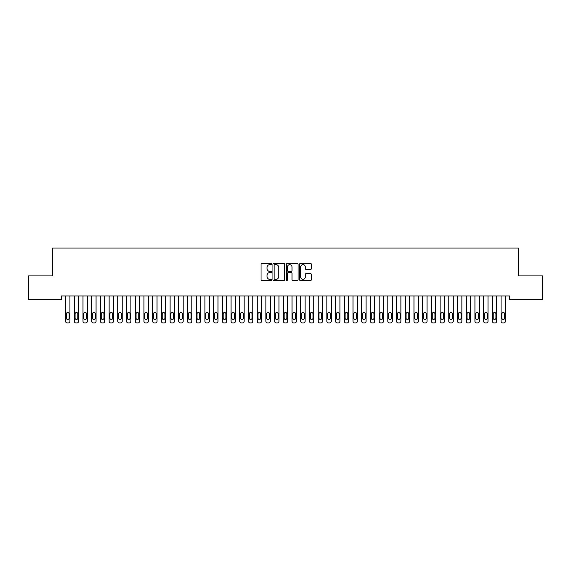 <?xml version="1.0" encoding="UTF-8"?>
<svg xmlns="http://www.w3.org/2000/svg" width="571" height="571" viewBox="0 0 571 571"><rect width="100%" height="100%" fill="white"/><g stroke="black" fill="none" stroke-linecap="round" stroke-linejoin="round"><path stroke-width="0.86" d="M271.568 264.038A0.6 0.6 0 0 0 270.968 263.438L261.882 263.438A0.856 0.856 0 0 0 261.026 264.294L261.026 279.683A0.856 0.856 0 0 0 261.882 280.539L270.968 280.539A0.6 0.6 0 0 0 271.568 279.94A0.6 0.6 0 0 0 270.968 279.34L269.79 279.34A2.734 2.734 0 0 1 267.057 276.607L267.057 275.322A2.734 2.734 0 0 1 269.79 272.588L270.968 272.588A0.6 0.6 0 0 0 271.568 271.989A0.6 0.6 0 0 0 270.968 271.389L269.79 271.389A2.734 2.734 0 0 1 267.057 268.655L267.057 267.371A2.734 2.734 0 0 1 269.79 264.637L270.968 264.637A0.6 0.6 0 0 0 271.568 264.038M310.488 269.469A0.856 0.856 0 0 0 311.338 268.613L311.338 264.294A0.856 0.856 0 0 0 310.488 263.438L300.396 263.438A0.856 0.856 0 0 0 299.539 264.294L299.539 279.683A0.856 0.856 0 0 0 300.396 280.539L310.488 280.539A0.856 0.856 0 0 0 311.338 279.683L311.338 274.473A0.856 0.856 0 0 0 310.488 273.616L306.17 273.616A0.856 0.856 0 0 0 305.314 274.473L305.314 277.056A2.284 2.284 0 0 1 303.03 279.34A2.284 2.284 0 0 1 300.739 277.056L300.739 266.928A2.284 2.284 0 0 1 303.03 264.637A2.284 2.284 0 0 1 305.314 266.928L305.314 268.613A0.856 0.856 0 0 0 306.17 269.469L310.488 269.469M509.61 295.942L61.39 295.942L61.39 299.425L28.55 299.425L28.55 275.907L52.675 275.907L52.675 248.035L518.325 248.035L518.325 275.907L542.45 275.907L542.45 299.425L509.61 299.425L509.61 295.942M284.751 264.294A0.856 0.856 0 0 0 283.894 263.438L273.809 263.438A0.856 0.856 0 0 0 272.952 264.294L272.952 279.683A0.856 0.856 0 0 0 273.809 280.539L283.894 280.539A0.856 0.856 0 0 0 284.751 279.683L284.751 264.294M287.106 263.438L297.191 263.438A0.856 0.856 0 0 1 298.048 264.294L298.048 279.683A0.856 0.856 0 0 1 297.191 280.539L292.873 280.539A0.856 0.856 0 0 1 292.017 279.683L292.017 273.445A0.856 0.856 0 0 0 291.167 272.588L288.298 272.588A0.856 0.856 0 0 0 287.449 273.445L287.449 279.94A0.6 0.6 0 0 1 286.849 280.539A0.6 0.6 0 0 1 286.249 279.94L286.249 264.294A0.856 0.856 0 0 1 287.106 263.438M274.751 264.637A0.6 0.6 0 0 0 274.151 265.237L274.151 278.748A0.6 0.6 0 0 0 274.751 279.34L275.986 279.34A2.734 2.734 0 0 0 278.727 276.607L278.727 267.371A2.734 2.734 0 0 0 275.986 264.637L274.751 264.637M292.017 266.971A2.284 2.284 0 0 0 289.733 264.68A2.284 2.284 0 0 0 287.449 266.971L287.449 270.54A0.856 0.856 0 0 0 288.298 271.389L291.167 271.389A0.856 0.856 0 0 0 292.017 270.54L292.017 266.971M65.565 321.223L65.565 295.942L65.565 321.223A1.742 1.742 179.5 0 0 67.314 322.965L68.185 322.965A1.742 1.742 179.5 0 0 69.926 321.223L69.926 295.942M66.35 318.083A1.392 1.392 0.5 0 0 67.749 319.482A1.392 1.392 0.5 0 0 69.141 318.083A1.392 1.392 -0.5 0 1 67.749 319.482A1.392 1.392 -0.5 0 1 66.35 318.083L66.35 313.907A1.392 1.392 -0.5 0 1 67.749 312.508A1.392 1.392 -0.5 0 1 69.141 313.907A1.392 1.392 0.5 0 0 67.749 312.508A1.392 1.392 0.5 0 0 66.35 313.907M69.141 313.907L69.141 318.083M67.314 322.965L68.185 322.965M74.28 321.223L74.28 295.942L74.28 321.223A1.742 1.742 179.5 0 0 76.022 322.965L76.892 322.965A1.742 1.742 179.5 0 0 78.634 321.223L78.634 295.942M75.065 318.083A1.392 1.392 0.5 0 0 76.457 319.482A1.392 1.392 0.5 0 0 77.849 318.083A1.392 1.392 -0.5 0 1 76.457 319.482A1.392 1.392 -0.5 0 1 75.065 318.083L75.065 313.907A1.392 1.392 -0.5 0 1 76.457 312.508A1.392 1.392 -0.5 0 1 77.849 313.907A1.392 1.392 0.5 0 0 76.457 312.508A1.392 1.392 0.5 0 0 75.065 313.907M82.988 321.223L82.988 295.942L82.988 321.223A1.742 1.742 179.5 0 0 84.729 322.965L85.6 322.965A1.742 1.742 179.5 0 0 87.342 321.223L87.342 295.942M83.773 318.083A1.392 1.392 0.5 0 0 85.165 319.482A1.392 1.392 0.5 0 0 86.556 318.083A1.392 1.392 -0.5 0 1 85.165 319.482A1.392 1.392 -0.5 0 1 83.773 318.083L83.773 313.907A1.392 1.392 -0.5 0 1 85.165 312.508A1.392 1.392 -0.5 0 1 86.556 313.907A1.392 1.392 0.5 0 0 85.165 312.508A1.392 1.392 0.5 0 0 83.773 313.907M77.849 313.907L77.849 318.083M76.022 322.965L76.892 322.965M86.556 313.907L86.556 318.083M84.729 322.965L85.6 322.965M91.695 321.223L91.695 295.942L91.695 321.223A1.742 1.742 179.5 0 0 93.444 322.965L94.315 322.965A1.742 1.742 179.5 0 0 96.056 321.223L96.056 295.942M92.481 318.083A1.392 1.392 0.5 0 0 93.88 319.482A1.392 1.392 0.5 0 0 95.271 318.083A1.392 1.392 -0.5 0 1 93.88 319.482A1.392 1.392 -0.5 0 1 92.481 318.083L92.481 313.907A1.392 1.392 -0.5 0 1 93.88 312.508A1.392 1.392 -0.5 0 1 95.271 313.907A1.392 1.392 0.5 0 0 93.88 312.508A1.392 1.392 0.5 0 0 92.481 313.907M100.41 321.223L100.41 295.942L100.41 321.223A1.742 1.742 179.5 0 0 102.152 322.965L103.023 322.965A1.742 1.742 179.5 0 0 104.764 321.223L104.764 295.942M101.195 318.083A1.392 1.392 0.5 0 0 102.587 319.482A1.392 1.392 0.5 0 0 103.979 318.083A1.392 1.392 -0.5 0 1 102.587 319.482A1.392 1.392 -0.5 0 1 101.195 318.083L101.195 313.907A1.392 1.392 -0.5 0 1 102.587 312.508A1.392 1.392 -0.5 0 1 103.979 313.907A1.392 1.392 0.5 0 0 102.587 312.508A1.392 1.392 0.5 0 0 101.195 313.907M95.271 313.907L95.271 318.083M93.444 322.965L94.315 322.965M103.979 313.907L103.979 318.083M102.152 322.965L103.023 322.965M109.118 321.223L109.118 295.942L109.118 321.223A1.742 1.742 179.5 0 0 110.86 322.965L111.73 322.965A1.742 1.742 179.5 0 0 113.472 321.223L113.472 295.942M109.903 318.083A1.392 1.392 0.5 0 0 111.295 319.482A1.392 1.392 0.5 0 0 112.687 318.083A1.392 1.392 -0.5 0 1 111.295 319.482A1.392 1.392 -0.5 0 1 109.903 318.083L109.903 313.907A1.392 1.392 -0.5 0 1 111.295 312.508A1.392 1.392 -0.5 0 1 112.687 313.907A1.392 1.392 0.5 0 0 111.295 312.508A1.392 1.392 0.5 0 0 109.903 313.907M112.687 313.907L112.687 318.083M110.86 322.965L111.73 322.965M117.826 321.223L117.826 295.942L117.826 321.223A1.742 1.742 179.5 0 0 119.575 322.965L120.445 322.965A1.742 1.742 179.5 0 0 122.187 321.223L122.187 295.942M118.611 318.083A1.392 1.392 0.5 0 0 120.01 319.482A1.392 1.392 0.5 0 0 121.402 318.083A1.392 1.392 -0.5 0 1 120.01 319.482A1.392 1.392 -0.5 0 1 118.611 318.083L118.611 313.907A1.392 1.392 -0.5 0 1 120.01 312.508A1.392 1.392 -0.5 0 1 121.402 313.907A1.392 1.392 0.5 0 0 120.01 312.508A1.392 1.392 0.5 0 0 118.611 313.907M121.402 313.907L121.402 318.083M119.575 322.965L120.445 322.965M126.541 321.223L126.541 295.942L126.541 321.223A1.742 1.742 179.5 0 0 128.282 322.965L129.153 322.965A1.742 1.742 179.5 0 0 130.895 321.223L130.895 295.942M127.326 318.083A1.392 1.392 0.5 0 0 128.718 319.482A1.392 1.392 0.5 0 0 130.109 318.083A1.392 1.392 -0.5 0 1 128.718 319.482A1.392 1.392 -0.5 0 1 127.326 318.083L127.326 313.907A1.392 1.392 -0.5 0 1 128.718 312.508A1.392 1.392 -0.5 0 1 130.109 313.907A1.392 1.392 0.5 0 0 128.718 312.508A1.392 1.392 0.5 0 0 127.326 313.907M135.248 321.223L135.248 295.942L135.248 321.223A1.742 1.742 179.5 0 0 136.99 322.965L137.861 322.965A1.742 1.742 179.5 0 0 139.602 321.223L139.602 295.942M136.034 318.083A1.392 1.392 0.5 0 0 137.425 319.482A1.392 1.392 0.5 0 0 138.817 318.083A1.392 1.392 -0.5 0 1 137.425 319.482A1.392 1.392 -0.5 0 1 136.034 318.083L136.034 313.907A1.392 1.392 -0.5 0 1 137.425 312.508A1.392 1.392 -0.5 0 1 138.817 313.907A1.392 1.392 0.5 0 0 137.425 312.508A1.392 1.392 0.5 0 0 136.034 313.907M143.956 321.223L143.956 295.942L143.956 321.223A1.742 1.742 179.5 0 0 145.705 322.965L146.576 322.965A1.742 1.742 179.5 0 0 148.317 321.223L148.317 295.942M144.741 318.083A1.392 1.392 0.5 0 0 146.14 319.482A1.392 1.392 0.5 0 0 147.532 318.083A1.392 1.392 -0.5 0 1 146.14 319.482A1.392 1.392 -0.5 0 1 144.741 318.083L144.741 313.907A1.392 1.392 -0.5 0 1 146.14 312.508A1.392 1.392 -0.5 0 1 147.532 313.907A1.392 1.392 0.5 0 0 146.14 312.508A1.392 1.392 0.5 0 0 144.741 313.907M152.671 321.223L152.671 295.942L152.671 321.223A1.742 1.742 179.5 0 0 154.413 322.965L155.283 322.965A1.742 1.742 179.5 0 0 157.025 321.223L157.025 295.942M153.456 318.083A1.392 1.392 0.5 0 0 154.848 319.482A1.392 1.392 0.5 0 0 156.24 318.083A1.392 1.392 -0.5 0 1 154.848 319.482A1.392 1.392 -0.5 0 1 153.456 318.083L153.456 313.907A1.392 1.392 -0.5 0 1 154.848 312.508A1.392 1.392 -0.5 0 1 156.24 313.907A1.392 1.392 0.5 0 0 154.848 312.508A1.392 1.392 0.5 0 0 153.456 313.907M161.379 321.223L161.379 295.942L161.379 321.223A1.742 1.742 179.5 0 0 163.12 322.965L163.991 322.965A1.742 1.742 179.5 0 0 165.733 321.223L165.733 295.942M162.164 318.083A1.392 1.392 0.5 0 0 163.556 319.482A1.392 1.392 0.5 0 0 164.955 318.083A1.392 1.392 -0.5 0 1 163.556 319.482A1.392 1.392 -0.5 0 1 162.164 318.083L162.164 313.907A1.392 1.392 -0.5 0 1 163.556 312.508A1.392 1.392 -0.5 0 1 164.955 313.907A1.392 1.392 0.5 0 0 163.556 312.508A1.392 1.392 0.5 0 0 162.164 313.907M170.094 321.223L170.094 295.942L170.094 321.223A1.742 1.742 179.5 0 0 171.835 322.965L172.706 322.965A1.742 1.742 179.5 0 0 174.448 321.223L174.448 295.942M170.872 318.083A1.392 1.392 0.5 0 0 172.271 319.482A1.392 1.392 0.5 0 0 173.663 318.083A1.392 1.392 -0.5 0 1 172.271 319.482A1.392 1.392 -0.5 0 1 170.872 318.083L170.872 313.907A1.392 1.392 -0.5 0 1 172.271 312.508A1.392 1.392 -0.5 0 1 173.663 313.907A1.392 1.392 0.5 0 0 172.271 312.508A1.392 1.392 0.5 0 0 170.872 313.907M178.802 321.223L178.802 295.942L178.802 321.223A1.742 1.742 179.5 0 0 180.543 322.965L181.414 322.965A1.742 1.742 179.5 0 0 183.155 321.223L183.155 295.942M179.587 318.083A1.392 1.392 0.5 0 0 180.978 319.482A1.392 1.392 0.5 0 0 182.37 318.083A1.392 1.392 -0.5 0 1 180.978 319.482A1.392 1.392 -0.5 0 1 179.587 318.083L179.587 313.907A1.392 1.392 -0.5 0 1 180.978 312.508A1.392 1.392 -0.5 0 1 182.37 313.907A1.392 1.392 0.5 0 0 180.978 312.508A1.392 1.392 0.5 0 0 179.587 313.907M187.509 321.223L187.509 295.942L187.509 321.223A1.742 1.742 179.5 0 0 189.251 322.965L190.122 322.965A1.742 1.742 179.5 0 0 191.863 321.223L191.863 295.942M188.294 318.083A1.392 1.392 0.5 0 0 189.686 319.482A1.392 1.392 0.5 0 0 191.085 318.083A1.392 1.392 -0.5 0 1 189.686 319.482A1.392 1.392 -0.5 0 1 188.294 318.083L188.294 313.907A1.392 1.392 -0.5 0 1 189.686 312.508A1.392 1.392 -0.5 0 1 191.085 313.907A1.392 1.392 0.5 0 0 189.686 312.508A1.392 1.392 0.5 0 0 188.294 313.907M196.224 321.223L196.224 295.942L196.224 321.223A1.742 1.742 179.5 0 0 197.966 322.965L198.836 322.965A1.742 1.742 179.5 0 0 200.578 321.223L200.578 295.942M197.002 318.083A1.392 1.392 0.5 0 0 198.401 319.482A1.392 1.392 0.5 0 0 199.793 318.083A1.392 1.392 -0.5 0 1 198.401 319.482A1.392 1.392 -0.5 0 1 197.002 318.083L197.002 313.907A1.392 1.392 -0.5 0 1 198.401 312.508A1.392 1.392 -0.5 0 1 199.793 313.907A1.392 1.392 0.5 0 0 198.401 312.508A1.392 1.392 0.5 0 0 197.002 313.907M130.109 313.907L130.109 318.083M128.282 322.965L129.153 322.965M138.817 313.907L138.817 318.083M136.99 322.965L137.861 322.965M147.532 313.907L147.532 318.083M145.705 322.965L146.576 322.965M156.24 313.907L156.24 318.083M154.413 322.965L155.283 322.965M164.955 313.907L164.955 318.083M163.12 322.965L163.991 322.965M173.663 313.907L173.663 318.083M171.835 322.965L172.706 322.965M182.37 313.907L182.37 318.083M180.543 322.965L181.414 322.965M191.085 313.907L191.085 318.083M189.251 322.965L190.122 322.965M199.793 313.907L199.793 318.083M197.966 322.965L198.836 322.965M204.932 321.223L204.932 295.942L204.932 321.223A1.742 1.742 179.5 0 0 206.673 322.965L207.544 322.965A1.742 1.742 179.5 0 0 209.286 321.223L209.286 295.942M205.717 318.083A1.392 1.392 0.5 0 0 207.109 319.482A1.392 1.392 0.5 0 0 208.501 318.083A1.392 1.392 -0.5 0 1 207.109 319.482A1.392 1.392 -0.5 0 1 205.717 318.083L205.717 313.907A1.392 1.392 -0.5 0 1 207.109 312.508A1.392 1.392 -0.5 0 1 208.501 313.907A1.392 1.392 0.5 0 0 207.109 312.508A1.392 1.392 0.5 0 0 205.717 313.907M208.501 313.907L208.501 318.083M206.673 322.965L207.544 322.965M213.64 321.223L213.64 295.942L213.64 321.223A1.742 1.742 179.5 0 0 215.381 322.965L216.252 322.965A1.742 1.742 179.5 0 0 217.994 321.223L217.994 295.942M214.425 318.083A1.392 1.392 0.5 0 0 215.817 319.482A1.392 1.392 0.5 0 0 217.216 318.083A1.392 1.392 -0.5 0 1 215.817 319.482A1.392 1.392 -0.5 0 1 214.425 318.083L214.425 313.907A1.392 1.392 -0.5 0 1 215.817 312.508A1.392 1.392 -0.5 0 1 217.216 313.907A1.392 1.392 0.5 0 0 215.817 312.508A1.392 1.392 0.5 0 0 214.425 313.907M217.216 313.907L217.216 318.083M215.381 322.965L216.252 322.965M222.355 321.223L222.355 295.942L222.355 321.223A1.742 1.742 179.5 0 0 224.096 322.965L224.967 322.965A1.742 1.742 179.5 0 0 226.708 321.223L226.708 295.942M223.133 318.083A1.392 1.392 0.5 0 0 224.531 319.482A1.392 1.392 0.5 0 0 225.923 318.083A1.392 1.392 -0.5 0 1 224.531 319.482A1.392 1.392 -0.5 0 1 223.133 318.083L223.133 313.907A1.392 1.392 -0.5 0 1 224.531 312.508A1.392 1.392 -0.5 0 1 225.923 313.907A1.392 1.392 0.5 0 0 224.531 312.508A1.392 1.392 0.5 0 0 223.133 313.907M225.923 313.907L225.923 318.083M224.096 322.965L224.967 322.965M231.062 321.223L231.062 295.942L231.062 321.223A1.742 1.742 179.5 0 0 232.804 322.965L233.675 322.965A1.742 1.742 179.5 0 0 235.416 321.223L235.416 295.942M231.847 318.083A1.392 1.392 0.5 0 0 233.239 319.482A1.392 1.392 0.5 0 0 234.631 318.083A1.392 1.392 -0.5 0 1 233.239 319.482A1.392 1.392 -0.5 0 1 231.847 318.083L231.847 313.907A1.392 1.392 -0.5 0 1 233.239 312.508A1.392 1.392 -0.5 0 1 234.631 313.907A1.392 1.392 0.5 0 0 233.239 312.508A1.392 1.392 0.5 0 0 231.847 313.907M234.631 313.907L234.631 318.083M232.804 322.965L233.675 322.965M239.77 321.223L239.77 295.942L239.77 321.223A1.742 1.742 179.5 0 0 241.512 322.965L242.382 322.965A1.742 1.742 179.5 0 0 244.124 321.223L244.124 295.942M240.555 318.083A1.392 1.392 0.5 0 0 241.947 319.482A1.392 1.392 0.5 0 0 243.346 318.083A1.392 1.392 -0.5 0 1 241.947 319.482A1.392 1.392 -0.5 0 1 240.555 318.083L240.555 313.907A1.392 1.392 -0.5 0 1 241.947 312.508A1.392 1.392 -0.5 0 1 243.346 313.907A1.392 1.392 0.5 0 0 241.947 312.508A1.392 1.392 0.5 0 0 240.555 313.907M243.346 313.907L243.346 318.083M241.512 322.965L242.382 322.965M248.485 321.223L248.485 295.942L248.485 321.223A1.742 1.742 179.5 0 0 250.226 322.965L251.097 322.965A1.742 1.742 179.5 0 0 252.839 321.223L252.839 295.942M249.263 318.083A1.392 1.392 0.5 0 0 250.662 319.482A1.392 1.392 0.5 0 0 252.054 318.083A1.392 1.392 -0.5 0 1 250.662 319.482A1.392 1.392 -0.5 0 1 249.263 318.083L249.263 313.907A1.392 1.392 -0.5 0 1 250.662 312.508A1.392 1.392 -0.5 0 1 252.054 313.907A1.392 1.392 0.5 0 0 250.662 312.508A1.392 1.392 0.5 0 0 249.263 313.907M252.054 313.907L252.054 318.083M250.226 322.965L251.097 322.965M257.193 321.223L257.193 295.942L257.193 321.223A1.742 1.742 179.5 0 0 258.934 322.965L259.805 322.965A1.742 1.742 179.5 0 0 261.547 321.223L261.547 295.942M257.978 318.083A1.392 1.392 0.5 0 0 259.37 319.482A1.392 1.392 0.5 0 0 260.761 318.083A1.392 1.392 -0.5 0 1 259.37 319.482A1.392 1.392 -0.5 0 1 257.978 318.083L257.978 313.907A1.392 1.392 -0.5 0 1 259.37 312.508A1.392 1.392 -0.5 0 1 260.761 313.907A1.392 1.392 0.5 0 0 259.37 312.508A1.392 1.392 0.5 0 0 257.978 313.907M260.761 313.907L260.761 318.083M258.934 322.965L259.805 322.965M265.9 321.223L265.9 295.942L265.9 321.223A1.742 1.742 179.5 0 0 267.642 322.965L268.513 322.965A1.742 1.742 179.5 0 0 270.254 321.223L270.254 295.942M266.686 318.083A1.392 1.392 0.5 0 0 268.077 319.482A1.392 1.392 0.5 0 0 269.476 318.083A1.392 1.392 -0.5 0 1 268.077 319.482A1.392 1.392 -0.5 0 1 266.686 318.083L266.686 313.907A1.392 1.392 -0.5 0 1 268.077 312.508A1.392 1.392 -0.5 0 1 269.476 313.907A1.392 1.392 0.5 0 0 268.077 312.508A1.392 1.392 0.5 0 0 266.686 313.907M269.476 313.907L269.476 318.083M267.642 322.965L268.513 322.965M274.615 321.223L274.615 295.942L274.615 321.223A1.742 1.742 179.5 0 0 276.357 322.965L277.228 322.965A1.742 1.742 179.5 0 0 278.969 321.223L278.969 295.942M275.393 318.083A1.392 1.392 0.5 0 0 276.792 319.482A1.392 1.392 0.5 0 0 278.184 318.083A1.392 1.392 -0.5 0 1 276.792 319.482A1.392 1.392 -0.5 0 1 275.393 318.083L275.393 313.907A1.392 1.392 -0.5 0 1 276.792 312.508A1.392 1.392 -0.5 0 1 278.184 313.907A1.392 1.392 0.5 0 0 276.792 312.508A1.392 1.392 0.5 0 0 275.393 313.907M278.184 313.907L278.184 318.083M276.357 322.965L277.228 322.965M283.323 321.223L283.323 295.942L283.323 321.223A1.742 1.742 179.5 0 0 285.065 322.965L285.935 322.965A1.742 1.742 179.5 0 0 287.677 321.223L287.677 295.942M284.108 318.083A1.392 1.392 0.5 0 0 285.5 319.482A1.392 1.392 0.5 0 0 286.892 318.083A1.392 1.392 -0.5 0 1 285.5 319.482A1.392 1.392 -0.5 0 1 284.108 318.083L284.108 313.907A1.392 1.392 -0.5 0 1 285.5 312.508A1.392 1.392 -0.5 0 1 286.892 313.907A1.392 1.392 0.5 0 0 285.5 312.508A1.392 1.392 0.5 0 0 284.108 313.907M286.892 313.907L286.892 318.083M285.065 322.965L285.935 322.965M292.031 321.223L292.031 295.942L292.031 321.223A1.742 1.742 179.5 0 0 293.772 322.965L294.643 322.965A1.742 1.742 179.5 0 0 296.385 321.223L296.385 295.942M292.816 318.083A1.392 1.392 0.5 0 0 294.208 319.482A1.392 1.392 0.5 0 0 295.607 318.083A1.392 1.392 -0.5 0 1 294.208 319.482A1.392 1.392 -0.5 0 1 292.816 318.083L292.816 313.907A1.392 1.392 -0.5 0 1 294.208 312.508A1.392 1.392 -0.5 0 1 295.607 313.907A1.392 1.392 0.5 0 0 294.208 312.508A1.392 1.392 0.5 0 0 292.816 313.907M295.607 313.907L295.607 318.083M293.772 322.965L294.643 322.965M300.746 321.223L300.746 295.942L300.746 321.223A1.742 1.742 179.5 0 0 302.487 322.965L303.358 322.965A1.742 1.742 179.5 0 0 305.1 321.223L305.1 295.942M301.524 318.083A1.392 1.392 0.5 0 0 302.923 319.482A1.392 1.392 0.5 0 0 304.314 318.083A1.392 1.392 -0.5 0 1 302.923 319.482A1.392 1.392 -0.5 0 1 301.524 318.083L301.524 313.907A1.392 1.392 -0.5 0 1 302.923 312.508A1.392 1.392 -0.5 0 1 304.314 313.907A1.392 1.392 0.5 0 0 302.923 312.508A1.392 1.392 0.5 0 0 301.524 313.907M304.314 313.907L304.314 318.083M302.487 322.965L303.358 322.965M309.453 321.223L309.453 295.942L309.453 321.223A1.742 1.742 179.5 0 0 311.195 322.965L312.066 322.965A1.742 1.742 179.5 0 0 313.807 321.223L313.807 295.942M310.239 318.083A1.392 1.392 0.5 0 0 311.63 319.482A1.392 1.392 0.5 0 0 313.022 318.083A1.392 1.392 -0.5 0 1 311.63 319.482A1.392 1.392 -0.5 0 1 310.239 318.083L310.239 313.907A1.392 1.392 -0.5 0 1 311.63 312.508A1.392 1.392 -0.5 0 1 313.022 313.907A1.392 1.392 0.5 0 0 311.63 312.508A1.392 1.392 0.5 0 0 310.239 313.907M313.022 313.907L313.022 318.083M311.195 322.965L312.066 322.965M318.161 321.223L318.161 295.942L318.161 321.223A1.742 1.742 179.5 0 0 319.903 322.965L320.774 322.965A1.742 1.742 179.5 0 0 322.515 321.223L322.515 295.942M318.946 318.083A1.392 1.392 0.5 0 0 320.338 319.482A1.392 1.392 0.5 0 0 321.737 318.083A1.392 1.392 -0.5 0 1 320.338 319.482A1.392 1.392 -0.5 0 1 318.946 318.083L318.946 313.907A1.392 1.392 -0.5 0 1 320.338 312.508A1.392 1.392 -0.5 0 1 321.737 313.907A1.392 1.392 0.5 0 0 320.338 312.508A1.392 1.392 0.5 0 0 318.946 313.907M321.737 313.907L321.737 318.083M319.903 322.965L320.774 322.965M326.876 321.223L326.876 295.942L326.876 321.223A1.742 1.742 179.5 0 0 328.618 322.965L329.488 322.965A1.742 1.742 179.5 0 0 331.23 321.223L331.23 295.942M327.654 318.083A1.392 1.392 0.5 0 0 329.053 319.482A1.392 1.392 0.5 0 0 330.445 318.083A1.392 1.392 -0.5 0 1 329.053 319.482A1.392 1.392 -0.5 0 1 327.654 318.083L327.654 313.907A1.392 1.392 -0.5 0 1 329.053 312.508A1.392 1.392 -0.5 0 1 330.445 313.907A1.392 1.392 0.5 0 0 329.053 312.508A1.392 1.392 0.5 0 0 327.654 313.907M330.445 313.907L330.445 318.083M328.618 322.965L329.488 322.965M335.584 321.223L335.584 295.942L335.584 321.223A1.742 1.742 179.5 0 0 337.325 322.965L338.196 322.965A1.742 1.742 179.5 0 0 339.938 321.223L339.938 295.942M336.369 318.083A1.392 1.392 0.5 0 0 337.761 319.482A1.392 1.392 0.5 0 0 339.153 318.083A1.392 1.392 -0.5 0 1 337.761 319.482A1.392 1.392 -0.5 0 1 336.369 318.083L336.369 313.907A1.392 1.392 -0.5 0 1 337.761 312.508A1.392 1.392 -0.5 0 1 339.153 313.907A1.392 1.392 0.5 0 0 337.761 312.508A1.392 1.392 0.5 0 0 336.369 313.907M339.153 313.907L339.153 318.083M337.325 322.965L338.196 322.965M344.292 321.223L344.292 295.942L344.292 321.223A1.742 1.742 179.5 0 0 346.033 322.965L346.904 322.965A1.742 1.742 179.5 0 0 348.645 321.223L348.645 295.942M345.077 318.083A1.392 1.392 0.5 0 0 346.469 319.482A1.392 1.392 0.5 0 0 347.867 318.083A1.392 1.392 -0.5 0 1 346.469 319.482A1.392 1.392 -0.5 0 1 345.077 318.083L345.077 313.907A1.392 1.392 -0.5 0 1 346.469 312.508A1.392 1.392 -0.5 0 1 347.867 313.907A1.392 1.392 0.5 0 0 346.469 312.508A1.392 1.392 0.5 0 0 345.077 313.907M347.867 313.907L347.867 318.083M346.033 322.965L346.904 322.965M353.006 321.223L353.006 295.942L353.006 321.223A1.742 1.742 179.5 0 0 354.748 322.965L355.619 322.965A1.742 1.742 179.5 0 0 357.36 321.223L357.36 295.942M353.784 318.083A1.392 1.392 0.5 0 0 355.183 319.482A1.392 1.392 0.5 0 0 356.575 318.083A1.392 1.392 -0.5 0 1 355.183 319.482A1.392 1.392 -0.5 0 1 353.784 318.083L353.784 313.907A1.392 1.392 -0.5 0 1 355.183 312.508A1.392 1.392 -0.5 0 1 356.575 313.907A1.392 1.392 0.5 0 0 355.183 312.508A1.392 1.392 0.5 0 0 353.784 313.907M356.575 313.907L356.575 318.083M354.748 322.965L355.619 322.965M361.714 321.223L361.714 295.942L361.714 321.223A1.742 1.742 179.5 0 0 363.456 322.965L364.327 322.965A1.742 1.742 179.5 0 0 366.068 321.223L366.068 295.942M362.499 318.083A1.392 1.392 0.5 0 0 363.891 319.482A1.392 1.392 0.5 0 0 365.283 318.083A1.392 1.392 -0.5 0 1 363.891 319.482A1.392 1.392 -0.5 0 1 362.499 318.083L362.499 313.907A1.392 1.392 -0.5 0 1 363.891 312.508A1.392 1.392 -0.5 0 1 365.283 313.907A1.392 1.392 0.5 0 0 363.891 312.508A1.392 1.392 0.5 0 0 362.499 313.907M365.283 313.907L365.283 318.083M363.456 322.965L364.327 322.965M370.422 321.223L370.422 295.942L370.422 321.223A1.742 1.742 179.5 0 0 372.164 322.965L373.034 322.965A1.742 1.742 179.5 0 0 374.776 321.223L374.776 295.942M371.207 318.083A1.392 1.392 0.5 0 0 372.599 319.482A1.392 1.392 0.5 0 0 373.998 318.083A1.392 1.392 -0.5 0 1 372.599 319.482A1.392 1.392 -0.5 0 1 371.207 318.083L371.207 313.907A1.392 1.392 -0.5 0 1 372.599 312.508A1.392 1.392 -0.5 0 1 373.998 313.907A1.392 1.392 0.5 0 0 372.599 312.508A1.392 1.392 0.5 0 0 371.207 313.907M373.998 313.907L373.998 318.083M372.164 322.965L373.034 322.965M379.137 321.223L379.137 295.942L379.137 321.223A1.742 1.742 179.5 0 0 380.878 322.965L381.749 322.965A1.742 1.742 179.5 0 0 383.491 321.223L383.491 295.942M379.915 318.083A1.392 1.392 0.5 0 0 381.314 319.482A1.392 1.392 0.5 0 0 382.706 318.083A1.392 1.392 -0.5 0 1 381.314 319.482A1.392 1.392 -0.5 0 1 379.915 318.083L379.915 313.907A1.392 1.392 -0.5 0 1 381.314 312.508A1.392 1.392 -0.5 0 1 382.706 313.907A1.392 1.392 0.5 0 0 381.314 312.508A1.392 1.392 0.5 0 0 379.915 313.907M382.706 313.907L382.706 318.083M380.878 322.965L381.749 322.965M387.845 321.223L387.845 295.942L387.845 321.223A1.742 1.742 179.5 0 0 389.586 322.965L390.457 322.965A1.742 1.742 179.5 0 0 392.198 321.223L392.198 295.942M388.63 318.083A1.392 1.392 0.5 0 0 390.022 319.482A1.392 1.392 0.5 0 0 391.413 318.083A1.392 1.392 -0.5 0 1 390.022 319.482A1.392 1.392 -0.5 0 1 388.63 318.083L388.63 313.907A1.392 1.392 -0.5 0 1 390.022 312.508A1.392 1.392 -0.5 0 1 391.413 313.907A1.392 1.392 0.5 0 0 390.022 312.508A1.392 1.392 0.5 0 0 388.63 313.907M391.413 313.907L391.413 318.083M389.586 322.965L390.457 322.965M396.552 321.223L396.552 295.942L396.552 321.223A1.742 1.742 179.5 0 0 398.294 322.965L399.165 322.965A1.742 1.742 179.5 0 0 400.906 321.223L400.906 295.942M397.337 318.083A1.392 1.392 0.5 0 0 398.729 319.482A1.392 1.392 0.5 0 0 400.128 318.083A1.392 1.392 -0.5 0 1 398.729 319.482A1.392 1.392 -0.5 0 1 397.337 318.083L397.337 313.907A1.392 1.392 -0.5 0 1 398.729 312.508A1.392 1.392 -0.5 0 1 400.128 313.907A1.392 1.392 0.5 0 0 398.729 312.508A1.392 1.392 0.5 0 0 397.337 313.907M400.128 313.907L400.128 318.083M398.294 322.965L399.165 322.965M405.267 321.223L405.267 295.942L405.267 321.223A1.742 1.742 179.5 0 0 407.009 322.965L407.88 322.965A1.742 1.742 179.5 0 0 409.621 321.223L409.621 295.942M406.045 318.083A1.392 1.392 0.5 0 0 407.444 319.482A1.392 1.392 0.5 0 0 408.836 318.083A1.392 1.392 -0.5 0 1 407.444 319.482A1.392 1.392 -0.5 0 1 406.045 318.083L406.045 313.907A1.392 1.392 -0.5 0 1 407.444 312.508A1.392 1.392 -0.5 0 1 408.836 313.907A1.392 1.392 0.5 0 0 407.444 312.508A1.392 1.392 0.5 0 0 406.045 313.907M408.836 313.907L408.836 318.083M407.009 322.965L407.88 322.965M413.975 321.223L413.975 295.942L413.975 321.223A1.742 1.742 179.5 0 0 415.717 322.965L416.587 322.965A1.742 1.742 179.5 0 0 418.329 321.223L418.329 295.942M414.76 318.083A1.392 1.392 0.5 0 0 416.152 319.482A1.392 1.392 0.5 0 0 417.544 318.083A1.392 1.392 -0.5 0 1 416.152 319.482A1.392 1.392 -0.5 0 1 414.76 318.083L414.76 313.907A1.392 1.392 -0.5 0 1 416.152 312.508A1.392 1.392 -0.5 0 1 417.544 313.907A1.392 1.392 0.5 0 0 416.152 312.508A1.392 1.392 0.5 0 0 414.76 313.907M417.544 313.907L417.544 318.083M415.717 322.965L416.587 322.965M422.683 321.223L422.683 295.942L422.683 321.223A1.742 1.742 179.5 0 0 424.424 322.965L425.295 322.965A1.742 1.742 179.5 0 0 427.044 321.223L427.044 295.942M423.468 318.083A1.392 1.392 0.5 0 0 424.86 319.482A1.392 1.392 0.5 0 0 426.259 318.083A1.392 1.392 -0.5 0 1 424.86 319.482A1.392 1.392 -0.5 0 1 423.468 318.083L423.468 313.907A1.392 1.392 -0.5 0 1 424.86 312.508A1.392 1.392 -0.5 0 1 426.259 313.907A1.392 1.392 0.5 0 0 424.86 312.508A1.392 1.392 0.5 0 0 423.468 313.907M426.259 313.907L426.259 318.083M424.424 322.965L425.295 322.965M431.398 321.223L431.398 295.942L431.398 321.223A1.742 1.742 179.5 0 0 433.139 322.965L434.01 322.965A1.742 1.742 179.5 0 0 435.752 321.223L435.752 295.942M432.183 318.083A1.392 1.392 0.5 0 0 433.575 319.482A1.392 1.392 0.5 0 0 434.966 318.083A1.392 1.392 -0.5 0 1 433.575 319.482A1.392 1.392 -0.5 0 1 432.183 318.083L432.183 313.907A1.392 1.392 -0.5 0 1 433.575 312.508A1.392 1.392 -0.5 0 1 434.966 313.907A1.392 1.392 0.5 0 0 433.575 312.508A1.392 1.392 0.5 0 0 432.183 313.907M434.966 313.907L434.966 318.083M433.139 322.965L434.01 322.965M440.105 321.223L440.105 295.942L440.105 321.223A1.742 1.742 179.5 0 0 441.847 322.965L442.718 322.965A1.742 1.742 179.5 0 0 444.459 321.223L444.459 295.942M440.891 318.083A1.392 1.392 0.5 0 0 442.282 319.482A1.392 1.392 0.5 0 0 443.674 318.083A1.392 1.392 -0.5 0 1 442.282 319.482A1.392 1.392 -0.5 0 1 440.891 318.083L440.891 313.907A1.392 1.392 -0.5 0 1 442.282 312.508A1.392 1.392 -0.5 0 1 443.674 313.907A1.392 1.392 0.5 0 0 442.282 312.508A1.392 1.392 0.5 0 0 440.891 313.907M443.674 313.907L443.674 318.083M441.847 322.965L442.718 322.965M448.813 321.223L448.813 295.942L448.813 321.223A1.742 1.742 179.5 0 0 450.555 322.965L451.425 322.965A1.742 1.742 179.5 0 0 453.174 321.223L453.174 295.942M449.598 318.083A1.392 1.392 0.5 0 0 450.99 319.482A1.392 1.392 0.5 0 0 452.389 318.083A1.392 1.392 -0.5 0 1 450.99 319.482A1.392 1.392 -0.5 0 1 449.598 318.083L449.598 313.907A1.392 1.392 -0.5 0 1 450.99 312.508A1.392 1.392 -0.5 0 1 452.389 313.907A1.392 1.392 0.5 0 0 450.99 312.508A1.392 1.392 0.5 0 0 449.598 313.907M452.389 313.907L452.389 318.083M450.555 322.965L451.425 322.965M457.528 321.223L457.528 295.942L457.528 321.223A1.742 1.742 179.5 0 0 459.27 322.965L460.14 322.965A1.742 1.742 179.5 0 0 461.882 321.223L461.882 295.942M458.313 318.083A1.392 1.392 0.5 0 0 459.705 319.482A1.392 1.392 0.5 0 0 461.097 318.083A1.392 1.392 -0.5 0 1 459.705 319.482A1.392 1.392 -0.5 0 1 458.313 318.083L458.313 313.907A1.392 1.392 -0.5 0 1 459.705 312.508A1.392 1.392 -0.5 0 1 461.097 313.907A1.392 1.392 0.5 0 0 459.705 312.508A1.392 1.392 0.5 0 0 458.313 313.907M461.097 313.907L461.097 318.083M459.27 322.965L460.14 322.965M466.236 321.223L466.236 295.942L466.236 321.223A1.742 1.742 179.5 0 0 467.977 322.965L468.848 322.965A1.742 1.742 179.5 0 0 470.59 321.223L470.59 295.942M467.021 318.083A1.392 1.392 0.5 0 0 468.413 319.482A1.392 1.392 0.5 0 0 469.805 318.083A1.392 1.392 -0.5 0 1 468.413 319.482A1.392 1.392 -0.5 0 1 467.021 318.083L467.021 313.907A1.392 1.392 -0.5 0 1 468.413 312.508A1.392 1.392 -0.5 0 1 469.805 313.907A1.392 1.392 0.5 0 0 468.413 312.508A1.392 1.392 0.5 0 0 467.021 313.907M469.805 313.907L469.805 318.083M467.977 322.965L468.848 322.965M474.944 321.223L474.944 295.942L474.944 321.223A1.742 1.742 179.5 0 0 476.685 322.965L477.556 322.965A1.742 1.742 179.5 0 0 479.305 321.223L479.305 295.942M475.729 318.083A1.392 1.392 0.5 0 0 477.12 319.482A1.392 1.392 0.5 0 0 478.519 318.083A1.392 1.392 -0.5 0 1 477.12 319.482A1.392 1.392 -0.5 0 1 475.729 318.083L475.729 313.907A1.392 1.392 -0.5 0 1 477.12 312.508A1.392 1.392 -0.5 0 1 478.519 313.907A1.392 1.392 0.5 0 0 477.12 312.508A1.392 1.392 0.5 0 0 475.729 313.907M478.519 313.907L478.519 318.083M476.685 322.965L477.556 322.965M483.658 321.223L483.658 295.942L483.658 321.223A1.742 1.742 179.5 0 0 485.4 322.965L486.271 322.965A1.742 1.742 179.5 0 0 488.012 321.223L488.012 295.942M484.444 318.083A1.392 1.392 0.5 0 0 485.835 319.482A1.392 1.392 0.5 0 0 487.227 318.083A1.392 1.392 -0.5 0 1 485.835 319.482A1.392 1.392 -0.5 0 1 484.444 318.083L484.444 313.907A1.392 1.392 -0.5 0 1 485.835 312.508A1.392 1.392 -0.5 0 1 487.227 313.907A1.392 1.392 0.5 0 0 485.835 312.508A1.392 1.392 0.5 0 0 484.444 313.907M487.227 313.907L487.227 318.083M485.4 322.965L486.271 322.965M492.366 321.223L492.366 295.942L492.366 321.223A1.742 1.742 179.5 0 0 494.108 322.965L494.978 322.965A1.742 1.742 179.5 0 0 496.72 321.223L496.72 295.942M493.151 318.083A1.392 1.392 0.5 0 0 494.543 319.482A1.392 1.392 0.5 0 0 495.935 318.083A1.392 1.392 -0.5 0 1 494.543 319.482A1.392 1.392 -0.5 0 1 493.151 318.083L493.151 313.907A1.392 1.392 -0.5 0 1 494.543 312.508A1.392 1.392 -0.5 0 1 495.935 313.907A1.392 1.392 0.5 0 0 494.543 312.508A1.392 1.392 0.5 0 0 493.151 313.907M495.935 313.907L495.935 318.083M494.108 322.965L494.978 322.965M501.074 321.223L501.074 295.942L501.074 321.223A1.742 1.742 179.5 0 0 502.815 322.965L503.686 322.965A1.742 1.742 179.5 0 0 505.435 321.223L505.435 295.942M501.859 318.083A1.392 1.392 0.5 0 0 503.251 319.482A1.392 1.392 0.5 0 0 504.65 318.083A1.392 1.392 -0.5 0 1 503.251 319.482A1.392 1.392 -0.5 0 1 501.859 318.083L501.859 313.907A1.392 1.392 -0.5 0 1 503.251 312.508A1.392 1.392 -0.5 0 1 504.65 313.907A1.392 1.392 0.5 0 0 503.251 312.508A1.392 1.392 0.5 0 0 501.859 313.907M504.65 313.907L504.65 318.083M502.815 322.965L503.686 322.965"/></g></svg>
